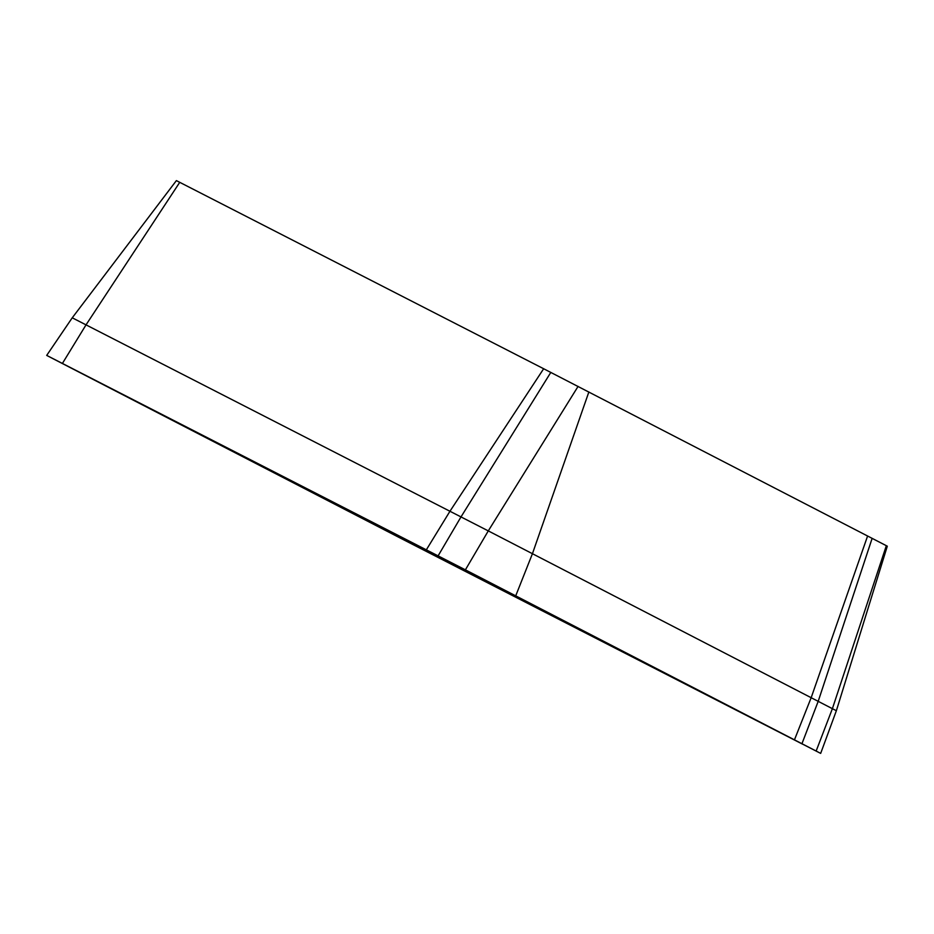 <?xml version="1.0" encoding="UTF-8"?>
<svg xmlns="http://www.w3.org/2000/svg" width="934" height="934" viewBox="0 0 934 934"><rect width="100%" height="100%" fill="white"/><g stroke="black" fill="none" stroke-linecap="round" stroke-linejoin="round"><path stroke-width="1.4" d="M426.336 549.822L449.954 511.248L543.658 368.743L176.386 180.612L72.245 317.805L488.284 530.897L836.362 710.727L820.671 753.388L401.982 538.941L46.7 355.399L465.389 569.845L820.671 753.388M836.362 710.727L887.3 546.192L543.658 368.743M304.309 488.12L596.651 638.144L304.309 488.12M465.389 569.845L802.691 744.223L401.982 538.941L51.23 357.769L465.389 569.845L488.284 530.897L578.088 386.384M794.472 739.798L811.179 697.663L867.604 535.988M515.755 595.752L532.462 553.629L588.875 391.941M801.967 743.674L818.207 701.306L872.146 538.334M816.153 751.018L832.392 708.661L886.331 545.689M62.426 363.408L86.045 324.834L179.748 182.328M438.104 555.858L460.999 516.911L550.815 372.397M72.245 317.805L46.7 355.399"/></g></svg>
